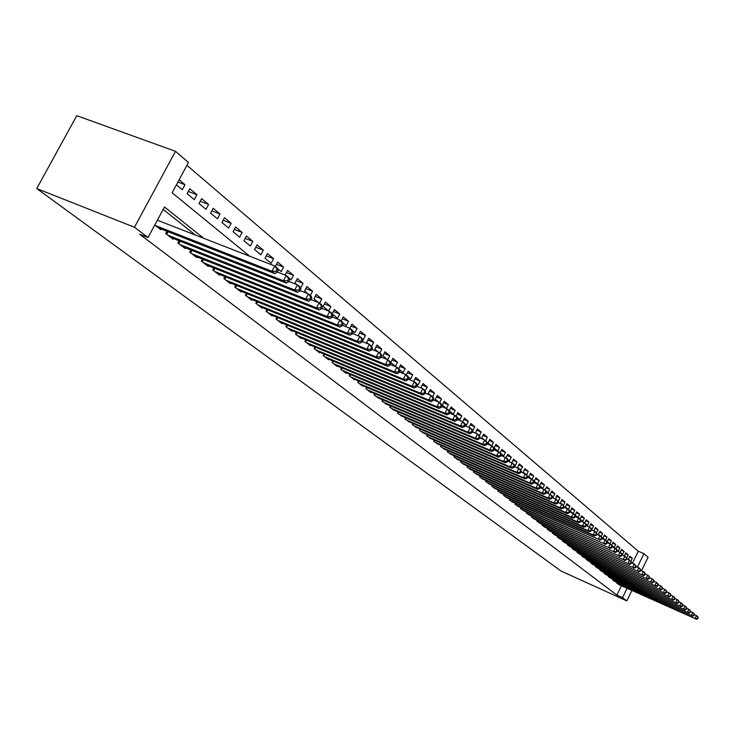 <?xml version="1.0" encoding="UTF-8"?>
<svg xmlns="http://www.w3.org/2000/svg" width="735" height="735" viewBox="0 0 735 735"><rect width="100%" height="100%" fill="white"/><g stroke="black" fill="none" stroke-linecap="round" stroke-linejoin="round"><path stroke-width="1.1" d="M632.486 563.111L638.283 551.222L643.933 553.685L648.068 557.231L641.545 570.636M249.716 256.239L172.128 192.79L188.454 162.463L175.472 151.309L76.771 115.689L36.75 188.555L560.906 570.976L626.808 600.899L622.527 597.647L627.065 588.322M638.283 551.222L186.92 165.311M617.06 582.46L616.748 583.094L619.329 584.839M612.861 579.189L612.549 579.841L615.167 581.605M608.617 575.882L608.295 576.543L610.95 578.335M604.308 572.537L603.977 573.208L606.669 575.018M599.944 569.138L599.604 569.818L602.342 571.646M595.515 565.693L595.175 566.382L597.941 568.238M591.032 562.201L590.683 562.9L593.494 564.783M586.484 558.655L586.135 559.372L588.974 561.283M581.872 555.063L581.514 555.789L584.399 557.727M577.195 551.425L576.828 552.16L579.759 554.126M572.446 547.731L572.078 548.485L575.046 550.469M567.264 544.745L567.64 543.992L567.264 544.745L570.277 546.766M562.385 540.969L562.771 540.188L562.376 540.96L565.436 543.009M557.433 537.129L557.828 536.339L557.415 537.12L560.52 539.196M552.784 532.425L552.389 533.215L555.531 535.328M547.685 528.456L547.281 529.264L550.478 531.396M542.513 524.422L542.108 525.249L545.342 527.418M537.267 520.334L536.844 521.17L540.133 523.375M531.938 516.181L531.515 517.036L534.85 519.268M526.526 511.973L526.095 512.837L529.485 515.106M521.032 507.692L520.591 508.574L524.037 510.88M515.455 503.346L515.005 504.247L518.506 506.58M509.796 498.936L509.337 499.855L512.892 502.225M504.045 494.453L503.576 495.39L507.187 497.797M498.201 489.905L497.724 490.851L501.389 493.295M492.266 485.284L491.788 486.248L495.509 488.729M486.239 480.58L485.743 481.563L489.528 484.089M480.111 475.811L479.606 476.813L483.455 479.376M473.882 470.96L473.377 471.98L477.281 474.58M467.561 466.027L467.037 467.065L471.006 469.711M461.121 461.01L460.588 462.067L464.63 464.759M454.588 455.911L454.037 456.995L458.144 459.724M447.937 450.73L447.376 451.832L451.556 454.607M441.175 445.456L440.605 446.577L444.85 449.407M434.293 440.1L433.714 441.239L438.032 444.115M427.301 434.642L426.704 435.809L431.105 438.731M420.181 429.093L419.575 430.278L424.049 433.255M412.941 423.443L412.317 424.655L416.874 427.678M405.564 417.691L404.939 418.932L409.57 422.009M398.067 411.839L397.414 413.107L402.137 416.24M390.432 405.885L389.77 407.172L394.576 410.36M382.65 399.822L381.979 401.135L386.867 404.379M374.731 393.638L374.041 394.989L379.03 398.287M366.664 387.345L365.956 388.723L370.826 392.499L371.037 392.086M358.45 380.941L357.724 382.347L362.686 386.187L362.897 385.765M350.081 374.409L349.336 375.842L354.389 379.756L354.61 379.324M341.554 367.748L340.792 369.218L345.937 373.205L346.167 372.764M332.854 360.958L332.082 362.465L337.328 366.535L337.558 366.085M323.997 354.04L323.198 355.584L328.545 359.727L328.784 359.268M314.957 346.984L314.139 348.565L319.596 352.791L319.835 352.322M304.924 341.417L305.769 339.8L304.906 341.398L310.464 345.716L310.721 345.229M296.343 332.45L295.488 334.103L301.157 338.495L301.414 338.008M286.76 324.962L285.869 326.652L291.666 331.136L291.924 330.64M276.976 317.318L276.066 319.054L281.974 323.63L282.249 323.115M266.989 309.518L266.052 311.291L272.088 315.967L272.363 315.434M256.8 301.552L255.835 303.371L261.991 308.14L262.276 307.597M246.39 293.421L245.407 295.286L251.692 300.156L251.986 299.604M235.76 285.116L234.75 287.027L241.172 292.006L241.466 291.437M224.901 276.626L223.863 278.593L230.422 283.673L230.735 283.085M213.811 267.953L212.737 269.965L219.443 275.166L219.756 274.559M202.474 259.087L201.372 261.155L208.225 266.465L208.547 265.849M190.889 250.029L189.749 252.151L196.759 257.581L197.09 256.947M179.037 240.758L177.87 242.945L185.027 248.494L185.376 247.842M166.928 231.277L165.715 233.528L173.047 239.197L173.405 238.535M177.898 182.069L184.972 184.705L179.11 179.818M188.316 191.458L196.916 194.683L189.786 188.72L187.113 193.682L194.27 199.617L196.916 194.683M200.196 201.271L208.602 204.44L201.62 198.615L198.992 203.522L205.993 209.319L208.602 204.44M211.818 210.871L220.022 213.977L213.196 208.281L210.605 213.141L217.45 218.809L220.022 213.977M223.174 220.261L231.194 223.311L224.524 217.735L221.961 222.549L228.649 228.089L231.194 223.311M234.29 229.449L242.137 232.444L235.604 226.986L233.069 231.745L239.619 237.175L242.137 232.444M245.168 238.434L252.831 241.383L246.436 236.036L243.937 240.749L250.35 246.069L252.831 241.383M255.817 247.236L263.305 250.13L257.048 244.902L254.576 249.569L260.851 254.769L263.305 250.13M266.235 255.853L273.567 258.692L267.439 253.575L264.995 258.196L271.142 263.286L273.567 258.692M276.433 264.288L283.609 267.081L277.61 262.073L275.294 266.456M286.429 272.556L293.449 275.303L287.569 270.388L285.189 274.918L285.621 275.285M296.214 280.66L303.086 283.352L297.326 278.537L294.974 283.03L296.866 284.601M305.806 288.589L312.54 291.244L306.89 286.521L304.566 290.968L307.855 293.697M315.205 296.37L321.792 298.97L316.261 294.349L313.964 298.759L318.586 302.59M324.42 303.996L330.879 306.55L325.449 302.021L323.17 306.385L328.609 310.896L330.879 306.55M333.451 311.475L339.772 313.992L334.453 309.545L332.275 313.726M342.308 318.806L348.509 321.278L343.291 316.923L341.15 321.03M350.999 326L357.072 328.426L351.955 324.153L349.823 328.26M359.516 333.056L365.47 335.445L360.444 331.255L358.267 335.463L359.176 336.207M367.877 339.974L373.711 342.335L368.786 338.219L366.627 342.381L368.768 344.155M376.081 346.773L381.805 349.088L376.972 345.046L374.832 349.18L378.158 351.936M384.129 353.443L389.743 355.722L385.002 351.753L382.889 355.85L387.354 359.553M392.031 359.994L397.543 362.236L392.885 358.34L390.799 362.401L395.467 366.278L397.543 362.236M399.794 366.425L405.205 368.63L400.621 364.808L398.646 368.667M407.41 372.737L412.721 374.905L408.228 371.157L406.262 374.988M414.898 378.938L420.108 381.079L415.688 377.386L413.805 381.456M422.248 385.03L427.366 387.134L423.029 383.514L421.017 387.437L422.257 388.466M429.47 391.02L434.495 393.096L430.232 389.532L428.248 393.427L430.545 395.329M436.572 396.909L441.505 398.949L437.316 395.448L435.35 399.307L438.666 402.054M443.545 402.688L448.387 404.7L444.271 401.255L442.323 405.086L446.457 408.504L448.387 404.7M450.399 408.375L455.158 410.35L451.115 406.969L449.223 410.7M457.142 413.961L461.819 415.909L457.841 412.583L456.003 416.203M463.767 419.455L468.36 421.375L464.446 418.105L462.637 421.697M470.281 424.867L474.801 426.75L470.951 423.535L469.077 427.246L469.601 427.678M476.693 430.177L481.131 432.042L477.346 428.882L475.49 432.557L476.969 433.779M482.996 435.405L487.36 437.242L483.639 434.128L481.792 437.784L484.19 439.769M489.188 440.55L493.488 442.36L489.822 439.3L488.003 442.92L491.283 445.64M495.289 445.612L499.515 447.394L495.914 444.381L494.104 447.973L497.724 450.968L499.515 447.394M501.298 450.592L505.45 452.347L501.904 449.388L500.186 452.806M507.205 455.498L511.294 457.225L507.793 454.313L506.093 457.703M513.021 460.321L517.036 462.03L513.6 459.154L511.845 462.655M518.745 465.071L522.695 466.753L519.314 463.923L517.569 467.414L518.386 468.094M524.377 469.748L528.272 471.411L524.937 468.627L523.21 472.091L524.854 473.45M529.926 474.36L533.757 475.986L530.477 473.248L528.759 476.684L531.221 478.724M535.383 478.889L539.159 480.506L535.925 477.805L534.226 481.214L537.469 483.896L539.159 480.506M540.767 483.354L544.488 484.944L541.3 482.289L539.628 485.642M546.068 487.755L549.725 489.326L546.592 486.708L544.984 489.933M551.287 492.092L554.888 493.644L551.801 491.063L550.212 494.26M556.432 496.364L559.978 497.889L556.937 495.344L555.568 498.9M561.503 500.572L564.995 502.079L561.999 499.57L560.364 502.869L561.402 503.723M566.492 504.724L569.937 506.204L566.979 503.732L565.362 507.003L567.135 508.473M571.417 508.804L574.807 510.274L571.894 507.839L570.287 511.082L572.776 513.149M576.268 512.837L579.612 514.279L576.736 511.882L575.147 515.106L578.022 517.495L579.612 514.279M581.045 516.806L584.343 518.239L581.514 515.869L579.998 518.938M585.758 520.72L589.011 522.135L586.218 519.801L584.711 522.851M590.407 524.588L593.604 525.975L590.857 523.678L589.323 526.784M594.992 528.391L598.143 529.76L595.433 527.5L593.889 530.633L594.422 531.074M599.512 532.14L602.617 533.5L599.944 531.267L598.409 534.382L599.622 535.383M603.968 535.843L607.037 537.184L604.39 534.979L602.875 538.075L604.73 539.619M608.359 539.499L611.382 540.822L608.782 538.645L607.275 541.723L609.765 543.79M612.696 543.101L615.682 544.405L613.109 542.255L611.621 545.296M616.977 546.656L619.917 547.942L617.382 545.829L615.958 548.742M621.194 550.166L624.098 551.434L621.589 549.348L620.175 552.242M625.356 553.62L628.214 554.879L625.751 552.812L624.401 555.908M176.418 184.825L182.289 189.685L184.972 184.705M277.766 268.771L281.211 271.628L283.609 267.081M289.213 278.253L291.078 279.805L293.449 275.303M300.385 287.514L300.753 287.817L303.086 283.352M310.317 295.479L312.54 291.244M319.606 303.178L321.792 298.97M332.404 314.038L337.54 318.292L339.772 313.992M342.602 322.481L346.295 325.541L348.509 321.278M352.57 330.741L354.876 332.652L357.072 328.426M362.327 338.817L363.301 339.634L365.47 335.445M371.662 346.314L373.711 342.335M379.774 353.03L381.805 349.088M387.703 359.691L389.743 355.722M399.298 369.448L403.147 372.636L405.205 368.63M408.063 376.706L410.69 378.883L412.721 374.905M416.653 383.817L418.096 385.021L420.108 381.079M425.06 390.79L427.366 387.134M432.603 396.808L434.495 393.096M439.631 402.633L441.505 398.949M449.305 410.865L453.247 414.136L455.158 410.35M457.069 417.296L459.917 419.657L461.819 415.909M464.685 423.608L466.486 425.096L468.36 421.375M472.155 429.791L472.936 430.444L474.801 426.75M479.339 435.589L481.131 432.042M485.605 440.724L487.36 437.242M491.743 445.833L493.488 442.36M500.654 453.403L503.668 455.902L505.45 452.347M507.453 459.035L509.52 460.753L511.294 457.225M514.133 464.566L515.29 465.531L517.036 462.03M520.692 470.005L522.695 466.753M526.618 474.718L528.272 471.411M532.122 479.275L533.757 475.986M539.683 485.734L542.807 488.325L544.488 484.944M545.793 490.796L548.062 492.68L549.725 489.326M551.792 495.767L553.244 496.961L554.888 493.644M557.7 500.654L558.343 501.187L559.978 497.889M563.405 505.285L564.995 502.079M568.394 509.327L569.937 506.204M573.272 513.379L574.807 510.274M580.338 519.415L582.772 521.427L584.343 518.239M585.767 523.908L587.449 525.295L589.011 522.135M591.115 528.336L592.061 529.117L593.604 525.975M596.37 532.691L598.143 529.76M601.157 536.476L602.617 533.5M605.585 540.142L607.037 537.184M609.903 543.845L611.382 540.822M611.639 545.342L614.184 547.446L615.682 544.405M616.573 549.431L618.438 550.965L619.917 547.942M621.433 553.455L622.628 554.438L624.098 551.434M626.22 557.415L626.762 557.865L628.214 554.879M630.86 561.2L632.284 558.278L629.849 556.239L628.397 559.225L629.132 559.831M203.623 238.269L164.475 206.994L148.038 237.543L139.659 234.208L616.885 595.093L621.424 585.777M195.4 235.053L163.17 209.42M154.773 225.039L160.781 229.697L161.149 229.008M158.2 220.555L157.483 219.995M616.885 595.093L622.527 597.647M148.038 237.543L134.477 227.253L36.75 188.555M626.808 600.899L631.88 590.481M637.42 567.062L643.933 553.685M175.472 151.309L134.477 227.253M629.463 557.038L632.284 558.278M155.48 225.59L271.932 271.261L274.844 273.659L158.604 228.006M157.354 220.224L274.715 265.978L277.619 268.385L278.28 270.177L277.123 269.212L276.011 271.325L277.168 272.281L278.28 270.177M276.011 271.325L271.932 271.261L274.715 265.978L277.123 269.212M274.844 273.659L277.168 272.281M167.865 235.191L283.48 280.742L286.328 283.076L170.915 237.552M277.306 272.023L286.227 275.524L289.066 277.867L289.737 279.649L288.607 278.712L287.504 280.798L288.644 281.735L289.737 279.649M287.504 280.798L283.48 280.742L286.227 275.524L288.607 278.712M286.328 283.076L288.644 281.735M179.965 244.571L294.763 290.003L297.537 292.282L182.951 246.877M288.809 281.422L297.473 284.831L300.238 287.128L300.927 288.91L299.816 287.991L298.732 290.059L299.843 290.968L300.927 288.91M298.732 290.059L294.763 290.003L297.473 284.831L299.816 287.991M297.537 292.282L299.843 290.968M191.807 253.74L305.778 299.044L308.489 301.267L194.72 256M300.036 290.61L308.452 293.936L311.153 296.177L311.851 297.951L310.776 297.05L309.701 299.099L310.786 299.99L311.851 297.951M309.701 299.099L305.778 299.044L308.452 293.936L310.776 297.05M308.489 301.267L310.786 299.99M203.384 262.717L316.537 307.873L319.192 310.051L206.232 264.922M311.006 299.577L319.174 302.82L321.82 305.016L322.536 306.78L321.48 305.907L320.423 307.928L321.48 308.801L322.536 306.78M320.423 307.928L316.537 307.873L319.174 302.82L321.48 305.907M319.192 310.051L321.48 308.801M214.703 271.491L327.057 316.509L329.657 318.641L217.496 273.659M321.719 308.342L329.666 311.511L332.248 313.652L332.973 315.416L331.935 314.562L330.897 316.565L331.926 317.419L332.973 315.416M330.897 316.565L327.057 316.509L329.666 311.511L331.935 314.562M329.657 318.641L331.926 317.419M225.783 280.081L337.347 324.953L339.882 327.038L228.521 282.194M332.192 316.914L339.919 320.01L342.446 322.105L343.171 323.859L342.161 323.023L341.132 325.008L342.152 325.835L343.171 323.859M341.132 325.008L337.347 324.953L339.919 320.01L342.161 323.023M339.882 327.038L342.152 325.835M236.624 288.488L347.398 333.212L349.878 335.243L239.307 290.555M342.427 325.293L349.943 328.315L352.414 330.364L353.149 332.119L352.166 331.301L351.146 333.258L352.138 334.076L353.149 332.119M351.146 333.258L347.398 333.212L349.943 328.315L352.166 331.301M349.878 335.243L352.138 334.076M247.245 296.71L357.238 341.288L359.663 343.273L249.863 298.741M352.442 333.497L359.746 336.437L362.162 338.44L362.915 340.195L361.951 339.395L360.94 341.334L361.914 342.124L362.915 340.195M360.94 341.334L357.238 341.288L359.746 336.437L361.951 339.395M359.663 343.273L361.914 342.124M257.645 304.768L366.866 349.18L369.236 351.128L260.208 306.761M362.226 341.509L369.337 344.384L371.708 346.35L372.461 348.096L371.515 347.306L370.523 349.226L371.478 350.007L372.461 348.096M370.523 349.226L366.866 349.18L369.337 344.384L371.515 347.306M369.236 351.128L371.478 350.007M267.825 312.66L376.283 356.916L378.598 358.818L270.333 314.608M371.809 349.355L378.727 352.166L381.042 354.086L381.805 355.823L380.886 355.06L379.903 356.962L380.831 357.724L381.805 355.823M379.903 356.962L376.283 356.916L378.727 352.166L380.886 355.06M378.598 358.818L380.831 357.724M277.793 320.396L385.498 364.477L387.768 366.352L280.255 322.298M381.18 357.035L387.915 359.783L390.184 361.657L390.956 363.393L390.046 362.64L389.081 364.523L389.991 365.267L390.956 363.393M389.081 364.523L385.498 364.477L387.915 359.783L390.046 362.64M387.768 366.352L389.991 365.267M287.569 327.966L394.52 371.892L396.753 373.72L289.985 329.831M390.358 364.56L396.909 367.234L399.133 369.071L399.913 370.798L399.022 370.063L398.067 371.928L398.958 372.663L399.913 370.798M398.067 371.928L394.52 371.892L396.909 367.234L399.022 370.063M396.753 373.72L398.958 372.663M297.142 335.39L403.359 379.141L405.536 380.932L299.512 337.218M399.335 371.919L405.72 374.538L407.897 376.338L408.678 378.056L407.815 377.34L406.868 379.177L407.741 379.903L408.678 378.056M406.868 379.177L403.359 379.141L405.72 374.538L407.815 377.34M405.536 380.932L407.741 379.903M306.532 342.666L412.013 386.252L414.154 387.997L308.856 344.458M408.136 379.131L414.347 381.685L416.479 383.45L417.269 385.168L416.423 384.46L415.486 386.288L416.341 386.987L417.269 385.168M415.486 386.288L412.013 386.252L414.347 381.685L416.423 384.46M414.154 387.997L416.341 386.987M315.738 349.796L420.493 393.207L422.588 394.925L318.007 351.56M416.745 386.187L422.8 388.686L424.894 390.423L425.684 392.123L424.848 391.433L423.93 393.243L424.766 393.932L425.684 392.123M423.93 393.243L420.493 393.207L422.8 388.686L424.848 391.433M422.588 394.925L424.766 393.932M324.76 356.797L428.808 400.033L430.857 401.714L326.992 358.524M425.188 393.115L431.087 395.549L433.135 397.249L433.935 398.949L433.117 398.269L432.208 400.06L433.025 400.74L433.935 398.949M432.208 400.06L428.808 400.033L431.087 395.549L433.117 398.269M430.857 401.714L433.025 400.74M333.616 363.65L436.948 406.712L438.96 408.366L335.803 365.35M433.448 399.895L439.208 402.284L441.211 403.938L442.02 405.637L441.211 404.976L440.311 406.749L441.11 407.41L442.02 405.637M440.311 406.749L436.948 406.712L439.208 402.284L441.211 404.976M438.96 408.366L441.11 407.41M342.299 370.385L444.932 413.263L446.898 414.88L344.439 372.048M441.551 406.538L447.165 408.871L449.131 410.507L449.939 412.188L449.149 411.545L448.258 413.3L449.048 413.943L449.939 412.188M448.258 413.3L444.932 413.263L447.165 408.871L449.149 411.545M446.898 414.88L449.048 413.943M350.815 376.991L452.76 419.694L454.689 421.274L352.919 378.617M449.498 413.061L454.965 415.339L456.894 416.938L457.703 418.619L456.94 417.985L456.058 419.722L456.821 420.356L457.703 418.619M456.058 419.722L452.76 419.694L454.965 415.339L456.94 417.985M454.689 421.274L456.821 420.356M359.176 383.468L460.432 425.988L462.333 427.549L361.243 385.066M457.289 419.446L462.618 421.679L464.511 423.25L465.329 424.922L464.566 424.297L463.693 426.024L464.456 426.64L465.329 424.922M463.693 426.024L460.432 425.988L462.618 421.679L464.566 424.297M462.333 427.549L464.456 426.64M367.381 389.826L467.965 432.171L469.821 433.696L369.411 391.397M464.924 425.721L470.124 427.899L471.971 429.433L472.798 431.105L472.054 430.489L471.19 432.198L471.934 432.814L472.798 431.105M471.19 432.198L467.965 432.171L470.124 427.899L472.054 430.489M469.821 433.696L471.934 432.814M375.438 396.073L475.352 438.235L477.171 439.732L377.432 397.617M472.412 431.868L477.484 433.999L479.303 435.506L480.13 437.169L479.404 436.572L478.549 438.262L479.275 438.859L480.13 437.169M478.549 438.262L475.352 438.235L477.484 433.999L479.404 436.572M477.171 439.732L479.275 438.859M383.348 402.201L482.592 444.179L484.383 445.649L385.305 403.717M479.762 437.904L484.705 439.989L486.496 441.469L487.323 443.122L486.607 442.525L485.762 444.206L486.478 444.794L487.323 443.122M485.762 444.206L482.592 444.179L484.705 439.989L486.607 442.525M484.383 445.649L486.478 444.794M391.112 408.219L489.703 450.022L491.467 451.465L393.032 409.707M486.965 443.821L491.798 445.86L493.553 447.312L494.379 448.956L493.681 448.378L492.845 450.04L493.543 450.619L494.379 448.956M492.845 450.04L489.703 450.022L491.798 445.86L493.681 448.378M491.467 451.465L493.543 450.619M398.747 414.136L496.685 455.746L498.413 457.161L400.63 415.597M494.039 449.627L500.48 453.054L501.307 454.689L500.618 454.129L499.791 455.773L500.48 456.343L501.307 454.689M499.791 455.773L496.685 455.746L498.753 451.63L500.618 454.129M498.413 457.161L500.48 456.343M406.235 419.942L503.539 461.369L505.23 462.765L408.09 421.375M500.985 455.332L507.279 458.686L508.115 460.321L507.435 459.761L506.617 461.396L507.297 461.957L508.115 460.321M506.617 461.396L503.539 461.369L505.588 457.289L507.435 459.761M505.23 462.765L507.297 461.957M413.603 425.648L510.265 466.9L511.928 468.259L415.422 427.063M507.802 460.937L513.958 464.217L514.794 465.843L514.133 465.301L513.315 466.918L513.976 467.469L514.794 465.843M513.315 466.918L510.265 466.9L512.295 462.848L514.133 465.301M511.928 468.259L513.976 467.469M420.833 431.252L516.87 472.32L518.506 473.662L422.625 432.639M514.5 466.431L520.509 469.656L521.354 471.273L520.702 470.74L519.893 472.339L520.545 472.881L521.354 471.273M519.893 472.339L516.87 472.32L518.882 468.305L520.702 470.74M518.506 473.662L520.545 472.881M427.945 436.765L523.366 477.649L524.974 478.963L429.699 438.124M521.069 471.833L526.949 474.994L527.794 476.602L527.151 476.078L526.361 477.667L526.995 478.2L527.794 476.602M526.361 477.667L523.366 477.649L525.35 473.662L527.151 476.078M524.974 478.963L526.995 478.2M434.927 442.176L529.742 482.877L531.313 484.172L436.654 443.517M527.528 477.144L533.279 480.231L534.125 481.838L533.491 481.324L532.71 482.904L533.334 483.419L534.125 481.838M532.71 482.904L529.742 482.877L531.708 478.935L533.491 481.324M531.313 484.172L533.334 483.419M441.799 447.505L536.008 488.022L537.551 489.289L443.499 448.819M533.867 482.353L539.499 485.385L540.344 486.983L539.729 486.478L538.948 488.04L539.563 488.554L540.344 486.983M538.948 488.04L536.008 488.022L537.956 484.108L539.729 486.478M537.551 489.289L539.563 488.554M448.552 452.742L542.164 493.075L543.679 494.324L450.224 454.037M540.096 487.48L545.609 490.447L546.454 492.046L545.848 491.54L545.076 493.093L545.682 493.598L546.454 492.046M545.076 493.093L542.164 493.075L544.093 489.188L545.848 491.54M543.679 494.324L545.682 493.598M455.195 457.887L548.209 498.036L549.707 499.267L456.839 459.164M546.224 492.514L551.617 495.427L552.463 497.007L551.866 496.52L551.094 498.054L551.691 498.55L552.463 497.007M551.094 498.054L548.209 498.036L550.12 494.186L551.866 496.52M549.707 499.267L551.691 498.55M461.727 462.949L554.153 502.924L555.623 504.127L463.344 464.198M552.233 497.457L557.516 500.314L558.361 501.895L557.773 501.408L557.02 502.942L557.608 503.42L558.361 501.895M557.02 502.942L554.153 502.924L556.046 499.102L557.773 501.408M555.623 504.127L557.608 503.42M468.149 467.929L560.006 507.72L561.448 508.905L469.738 469.16M558.15 502.317L563.322 505.129L564.168 506.7L563.589 506.222L562.845 507.738L563.414 508.216L564.168 506.7M562.845 507.738L560.006 507.72L561.88 503.934L563.589 506.222M561.448 508.905L563.414 508.216M474.47 472.825L565.748 512.442L567.172 513.609L476.032 474.038M563.966 507.104L569.028 509.851L569.873 511.422L569.303 510.954L568.568 512.451L569.129 512.92L569.873 511.422M568.568 512.451L565.748 512.442L567.613 508.675L569.303 510.954M567.172 513.609L569.129 512.92M480.69 477.649L571.398 517.082L572.804 518.23L482.233 478.843M569.68 511.808L574.641 514.5L575.487 516.062L574.926 515.602L574.191 517.091L574.752 517.55L575.487 516.062M574.191 517.091L571.398 517.082L573.245 513.352L574.926 515.602M572.804 518.23L574.752 517.55M486.809 482.39L576.966 521.639L578.335 522.769L488.325 483.566M575.303 516.429L580.163 519.075L581.008 520.628L580.457 520.178L579.731 521.657L580.273 522.107L581.008 520.628M579.731 521.657L576.966 521.639L578.785 517.945L580.457 520.178M578.335 522.769L580.273 522.107M492.827 487.057L582.432 526.131L583.783 527.243L494.324 488.215M580.834 520.977L585.593 523.577L586.438 525.121L585.896 524.68L585.17 526.141L585.712 526.591L586.438 525.121M585.17 526.141L582.432 526.131L584.242 522.456L585.896 524.68M583.783 527.243L585.712 526.591M498.762 491.651L587.807 530.541L589.139 531.635L500.223 492.79M586.273 525.451L590.931 528.006L591.776 529.54L591.243 529.099L590.527 530.56L591.059 531.001L591.776 529.54M590.527 530.56L587.807 530.541L589.599 526.903L591.243 529.099M589.139 531.635L591.059 531.001M504.596 496.171L593.099 534.887L594.413 535.962L506.038 497.292M591.62 529.852L596.186 532.361L597.031 533.895L596.508 533.463L595.8 534.905L596.324 535.337L597.031 533.895M595.8 534.905L593.099 534.887L594.881 531.276L596.508 533.463M594.413 535.962L596.324 535.337M510.338 500.627L598.308 539.168L511.762 501.729M596.884 534.189L601.359 536.642L602.204 538.167L601.689 537.744L600.991 539.178L601.506 539.6L602.204 538.167M600.991 539.178L598.308 539.168L600.072 535.576L601.689 537.744M599.604 540.225L601.506 539.6M515.998 505.009L603.435 543.376L517.394 506.093M602.066 538.452L606.448 540.859L607.294 542.384L606.788 541.961L606.09 543.385L606.596 543.808L607.294 542.384M606.09 543.385L603.435 543.376L605.181 539.812L606.788 541.961M604.703 544.414L606.596 543.808M521.565 509.327L608.488 547.52L522.943 510.393M607.165 542.65L611.465 545.012L612.31 546.528L611.814 546.114L611.116 547.529L611.612 547.942L612.31 546.528M611.116 547.529L608.488 547.52L610.215 543.983L611.814 546.114M609.738 548.54L611.612 547.942M527.05 513.581L613.449 551.59L528.41 514.629M612.182 546.776L616.389 549.1L617.244 550.607L616.748 550.203L616.068 551.608L616.555 552.013L617.244 550.607M616.068 551.608L613.449 551.59L615.167 548.089L616.748 550.203M614.68 552.601L616.555 552.013M532.452 517.762L618.346 555.605L533.794 518.8M617.124 550.846L621.25 553.124L622.095 554.622L621.617 554.227L620.937 555.623L621.415 556.018L622.095 554.622M620.937 555.623L618.346 555.605L620.046 552.132L621.617 554.227M619.55 556.597L621.415 556.018M537.772 521.887L623.161 559.565L539.095 522.916M621.985 554.851L626.036 557.093L626.881 558.582L626.404 558.187L625.724 559.574L626.202 559.96L626.881 558.582M625.724 559.574L623.161 559.565L624.842 556.11L626.404 558.187M624.346 560.539L626.202 559.96M543.018 525.957L627.901 563.451L544.313 526.958M626.771 558.793L630.74 560.998L631.586 562.477L631.117 562.091L630.446 563.46L630.915 563.846L631.586 562.477M630.446 563.46L627.901 563.451L629.573 560.024L631.117 562.091M629.077 564.416L630.915 563.846M548.181 529.963L632.569 567.282L549.468 530.955M631.494 562.679L635.38 564.838L636.225 566.317L635.766 565.932L635.104 567.301L635.564 567.677L636.225 566.317M635.104 567.301L632.569 567.282L634.231 563.883L635.766 565.932M633.726 568.238L635.564 567.677M553.271 533.904L637.171 571.058L554.539 534.887M636.133 566.501L639.955 568.624L640.791 570.094L640.341 569.717L639.68 571.067L640.139 571.444L640.791 570.094M639.68 571.067L637.171 571.058L638.816 567.686L640.341 569.717M638.311 571.995L640.139 571.444M558.288 537.79L641.701 574.779L559.537 538.755M640.709 570.268L644.457 572.354L645.293 573.814L644.852 573.447L644.191 574.788L644.641 575.156L645.293 573.814M644.191 574.788L641.701 574.779L643.336 571.426L644.852 573.447M642.822 575.707L644.641 575.156M563.24 541.631L646.166 578.445L564.462 542.577M645.22 573.98L648.886 576.029L649.731 577.489L649.29 577.122L648.637 578.454L649.078 578.822L649.731 577.489M648.637 578.454L646.166 578.445L647.783 575.119L649.29 577.122M647.278 579.355L649.078 578.822M568.109 545.407L650.567 582.056L569.322 546.344M649.657 577.636L653.259 579.649L654.095 581.1L653.663 580.742L653.02 582.065L653.461 582.423L654.095 581.1M653.02 582.065L650.567 582.056L652.175 578.748L653.663 580.742M651.66 582.956L653.461 582.423M572.914 549.128L654.903 585.62L574.108 550.056M654.031 581.238L657.568 583.222L658.404 584.665L657.972 584.307L657.338 585.63L657.77 585.979L658.404 584.665M657.338 585.63L654.903 585.62L656.493 582.331L657.972 584.307M655.978 586.502L657.77 585.979M577.655 552.803L659.176 589.121L578.831 553.712M658.339 584.794L661.812 586.741L662.648 588.175L662.226 587.825L661.592 589.13L662.014 589.479L662.648 588.175M661.592 589.13L659.176 589.121L660.756 585.859L662.226 587.825M660.232 589.994L662.014 589.479M582.322 556.423L663.383 592.585L583.48 557.323M662.593 588.294L665.993 590.205L666.829 591.638L666.415 591.289L665.791 592.585L666.204 592.934L666.829 591.638M665.791 592.585L663.383 592.585L664.954 589.341L666.415 591.289M664.431 593.439L666.204 592.934M586.934 559.996L667.536 595.993L588.073 560.879M666.783 591.739L670.118 593.623L670.954 595.047L670.54 594.707L670.329 596.333L670.954 595.047M669.925 595.993L667.536 595.993L669.098 592.768L670.54 594.707M668.565 596.829L670.329 596.333M591.473 563.515L671.634 599.347L592.603 564.388M670.908 595.139L674.188 596.995L675.015 598.409L674.611 598.079L674.399 599.687L675.015 598.409M673.995 599.356L671.634 599.347L673.177 596.149L674.611 598.079M672.644 600.183L674.399 599.687M595.956 566.988L675.667 602.663L597.068 567.852M674.978 598.492L678.194 600.311L679.03 601.726L678.625 601.395L678.414 602.994L679.03 601.726M678.019 602.663L675.667 602.663L677.201 599.484L678.625 601.395M676.669 603.481L678.414 602.994M600.376 570.415L679.645 605.925L601.469 571.26M678.993 601.8L682.144 603.591L682.98 604.997L682.585 604.675L681.979 605.934L682.374 606.256L682.98 604.997M681.979 605.934L679.645 605.925L681.161 602.774L682.585 604.675M680.628 606.733L682.374 606.256M604.74 573.796L683.568 609.15L605.815 574.632M682.944 605.061L686.049 606.816L686.876 608.222L686.49 607.9L685.884 609.15L686.269 609.471L686.876 608.222M685.884 609.15L683.568 609.15L685.075 606.017L686.49 607.9M684.542 609.949L686.269 609.471M609.039 577.131L687.436 612.328L610.105 577.958M686.848 608.277L689.889 610.004L690.716 611.401L690.34 611.088L689.742 612.328L690.119 612.641L690.716 611.401M689.742 612.328L687.436 612.328L688.934 609.214L690.34 611.088M688.401 613.109L690.119 612.641M613.284 580.42L691.258 615.461L614.341 581.229M690.698 611.446L693.684 613.146L694.511 614.534L694.134 614.221L693.537 615.461L693.913 615.774L694.511 614.534M693.537 615.461L691.258 615.461L692.737 612.365L694.134 614.221M692.205 616.233L693.913 615.774M617.474 583.663L695.016 618.548L618.512 584.472M694.492 614.579L697.423 616.252L698.25 617.63L697.882 617.326L697.285 618.548L697.662 618.861L698.25 617.63M697.285 618.548L695.016 618.548L696.495 615.48L697.882 617.326M695.953 619.311L697.662 618.861M166.119 233.831L167.387 231.461M166.735 234.309L168.113 231.745M178.228 243.221L179.459 240.924M178.844 243.698L180.176 241.209M190.08 252.408L191.265 250.176M190.687 252.877L191.973 250.46M201.666 261.384L202.814 259.225M202.263 261.853L203.522 259.501M213.003 270.168L214.115 268.073M213.6 270.636L214.813 268.348M224.092 278.767L225.167 276.737M224.68 279.226L225.856 277.012M234.943 287.183L235.99 285.208M235.531 287.633L236.67 285.483M245.573 295.415L246.583 293.504M246.161 295.865L247.263 293.77M255.982 303.481L256.965 301.616M256.561 303.932L257.636 301.892M266.171 311.383L267.127 309.573M266.75 311.824L267.788 309.848M276.158 319.119L277.077 317.364M276.727 319.56L277.738 317.63M285.943 326.707L286.834 324.999M286.503 327.139L287.486 325.265M295.525 334.131L296.398 332.468M296.086 334.572L297.05 332.744M305.484 341.848L306.412 340.066M314.69 348.987L315.6 347.251M323.722 355.988L324.604 354.298M332.578 362.851L333.442 361.207M341.27 369.586L342.106 367.978M349.796 376.201L350.613 374.629M358.165 382.678L358.956 381.153M366.379 389.045L367.142 387.547M374.437 395.292L375.19 393.831M382.347 401.429L383.082 400.005M390.12 407.456L390.836 406.06M397.754 413.373L398.453 412.004M405.251 419.18L405.931 417.847M412.62 424.894L413.29 423.59M419.86 430.499L420.512 429.231M426.98 436.02L427.605 434.771M433.972 441.441L434.587 440.219M440.844 446.77L441.45 445.575M447.606 452.007L448.194 450.84M454.248 457.152L454.827 456.022M460.79 462.223L461.35 461.111M467.221 467.203L467.763 466.119M473.542 472.109L474.084 471.043M479.771 476.932L480.295 475.885M485.89 481.682L486.405 480.653M491.917 486.349L492.422 485.348M497.852 490.952L498.339 489.969M503.686 495.473L504.173 494.517M509.438 499.929L509.906 498.991M515.097 504.32L515.566 503.392M520.674 508.638L521.124 507.738M526.168 512.892L526.609 512.01M531.57 517.082L532.002 516.218M536.899 521.216L537.322 520.362M542.145 525.286L542.559 524.441M547.318 529.292L547.722 528.465M552.417 533.242L552.812 532.434"/></g></svg>
